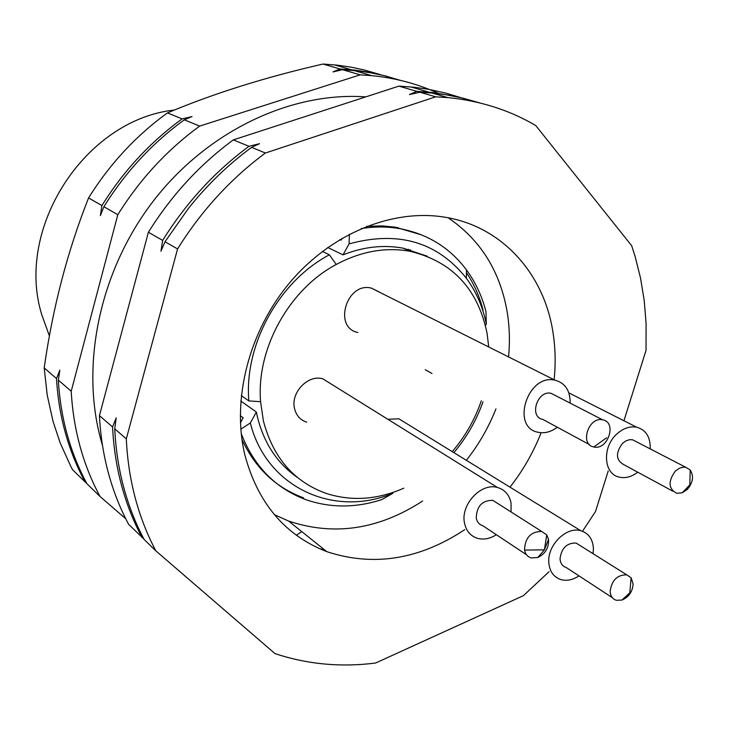 <?xml version="1.0" encoding="UTF-8"?>
<svg xmlns="http://www.w3.org/2000/svg" width="729" height="729" viewBox="0 0 729 729"><rect width="100%" height="100%" fill="white"/><g stroke="black" fill="none" stroke-linecap="round" stroke-linejoin="round"><path stroke-width="1.09" d="M240.971 421.818L240.315 419.512M342.22 238.173L341.126 240.151L339.86 239.568M410.181 249.774L411.721 251.605M240.424 422.811L243.194 417.799L240.26 415.676M448.116 217.78C480.238 239.613 499.903 270.833 507.092 311.429C509.562 326.273 510.045 341.427 508.541 356.909M495.948 408.869C488.594 427.458 478.734 444.608 466.36 460.318M422.638 501.005C378.661 529.591 333.973 536.271 288.584 521.044L274.341 514.638M483.09 310.144C479.564 296.457 474.014 283.955 466.432 272.646M421.827 234.966L395.355 227.175L382.306 225.899L366.705 226.336M241.946 439.469C255.296 468.173 275.826 487.628 303.537 497.834M464.783 529.637C419.412 559.644 373.421 566.98 326.792 551.643C285.075 535.441 257.738 503.119 244.789 454.65C231.567 399 249.145 330.647 290.27 282.032C331.467 233.453 392.238 208.795 444.07 217.078C501.762 225.881 544.199 273.676 553.019 332.643C555.416 348.006 555.79 363.716 554.113 379.754M540.763 433.637C533.072 452.937 522.811 470.779 509.981 487.154M349.382 234.228L349.082 243.878C398.289 230.473 437.382 241.928 466.36 278.25C476.192 291.636 482.835 306.891 486.307 324.022L485.951 311.493C481.987 296.083 475.499 282.223 466.469 269.912C449.921 247.824 427.841 234.091 400.239 228.715C387.618 226.482 374.624 226.427 361.256 228.569M241.226 433.618C254.002 466.396 275.589 488.421 305.989 499.702C330.474 508.095 355.788 508.049 381.941 499.556L392.567 493.469L389.906 494.472C331.759 517.034 266.121 486.434 250.329 422.966L240.816 429.199M623.951 420.761L646.031 350.312L646.085 323.33L644.208 300.503L640.536 278.113L635.068 256.326L631.669 245.7L535.697 125.488C509.334 110.043 480.056 100.748 447.852 97.604L431.905 93.002L445.866 94.743L462.897 98.133L479.4 102.825M549.055 571.691L523.413 595.666L375.581 663.026C340.944 667.454 307.419 664.319 274.988 653.612L155.869 550.887C147.167 534.512 140.287 516.888 135.248 498.016C130.236 479.117 127.256 459.398 126.308 438.849L177.566 248.953C201.386 210.736 230.665 178.76 265.392 153.017L435.65 96.829L447.852 97.604M608.223 470.952L595.493 511.548L582.489 531.277M435.65 96.829L419.831 92.219L431.905 93.002M177.566 248.953L165.009 241.755L188.629 208.148C207.318 184.765 228.305 164.499 251.587 147.358L265.392 153.017M126.308 438.849L114.735 428.852L114.799 430.119C115.838 449.939 118.8 468.975 123.684 487.245C128.696 505.88 135.521 523.294 144.16 539.478L155.869 550.887M349.082 243.878L343.031 254.84C363.489 246.794 383.527 244.57 403.146 248.17L427.331 256.243M485.441 325.59L486.307 324.022M297.705 477.686C277.339 463.544 263.88 443.159 257.31 416.514L256.362 412.031L250.329 422.966M392.567 493.469L393.177 492.376M241.263 395.61L248.835 400.914L260.572 401.697C256.189 348.954 288.921 289.513 336.242 264.463L329.371 254.822L322.4 251.414M248.835 400.914C244.042 344.753 278.925 281.385 329.371 254.822M483.035 401.725C476.392 420.442 466.678 437.418 453.885 452.645M481.313 400.777C474.88 419.576 465.184 436.525 452.235 451.634M143.95 539.077L128.659 524.379C120.121 508.441 113.36 491.31 108.384 472.993C103.427 454.65 100.447 435.532 99.436 415.63L148.406 232.241C171.37 195.418 199.682 164.626 233.326 139.886L398.891 86.122L414.354 87.27L428.424 89.284L445.556 93.048L458.869 97.021M419.831 92.219L409.434 94.597L416.86 91.353L432.543 92.51L457.393 96.684L477.832 102.452M416.86 91.353L398.891 86.122M557.311 427.24C551.215 431.814 544.973 433.527 538.585 432.37L538.321 432.306C510.409 427.641 527.568 373.448 554.988 380.192L555.516 380.301C565.449 383.326 570.315 390.926 570.124 403.101M357.884 332.497C332.843 327.704 346.63 281.658 371.298 288.101L378.606 291.636M496.376 534.731C490.043 538.731 483.783 539.934 477.595 538.348C470.597 536.143 466.241 531.086 464.528 523.176C460.263 504.832 481.067 482.379 497.46 487.501C504.842 489.66 509.371 494.854 511.038 503.074L511.065 511.958M306.617 422.173C300.312 420.05 296.302 415.557 294.571 408.677C290.297 392.74 308.194 374.023 322.947 378.898L331.185 384.037M637.729 472.201C631.715 476.793 625.637 478.461 619.504 477.194C603.658 474.406 601.771 447.369 616.743 434.092C623.158 428.288 629.801 425.991 636.681 427.203C646.058 429.928 650.56 437.154 650.195 448.891M432.005 373.503L425.217 369.74M578.999 575.883C572.857 579.919 566.834 581.159 560.938 579.61C553.475 577.086 549.429 571.254 548.773 562.105C547.534 544.791 566.643 526.21 580.876 530.758C588.658 533.245 592.841 539.196 593.415 548.6L593.069 553.703M387.837 419.284L398.881 418.811L406.062 423.23M301.751 531.587L296.421 535.305M320.76 549.229L323.357 548.891M49.408 335.932L41.854 314.983C14.616 228.314 85.284 119.492 174.377 110.043M125.752 518.766L100.028 496.485C91.672 481.012 85.038 464.409 80.126 446.677C75.242 428.925 72.271 410.454 71.214 391.245L58.338 380.128C59.423 399.018 62.393 417.198 67.232 434.675C72.107 452.135 78.686 468.492 86.951 483.746L100.028 496.485M86.769 483.409L85.083 481.924C76.827 466.697 70.266 450.376 65.391 432.953C60.553 415.521 57.591 397.378 56.498 378.542L44.196 367.908L47.239 395.209L53.062 421.471L60.188 442.94L70.85 466.514L72.572 469.731L85.083 481.924M71.214 391.245L117.816 214.7L103.873 206.708L100.392 215.611L101.887 205.569C123.483 170.96 150.229 142.082 182.122 118.909L167.46 112.904C136.068 135.621 109.769 163.961 88.564 197.933C67.524 251.049 52.734 307.711 44.196 367.908M101.887 205.569L88.564 197.933M117.816 214.7C139.877 179.334 167.16 149.8 199.664 126.099L360.172 74.841L371.772 75.643C395.328 77.985 417.435 83.826 438.074 93.184M167.46 112.904C213.679 93.458 265.538 77.165 323.038 64.034L339.96 68.963L332.98 71.934L342.493 69.692L360.172 74.841M182.122 118.909L192.028 116.567L184.319 119.811L199.664 126.099M339.96 68.963L354.914 70.139L368.874 72.198L385.887 76.026L399.1 80.062M323.038 64.034L337.691 65.2L351.013 67.15L364.053 69.92L379.918 74.504M103.873 206.708C125.534 172.008 152.343 143.048 184.319 119.811M342.493 69.692L357.374 70.859L370.961 72.845L384.265 75.67L400.431 80.372M56.498 378.542L59.833 370.122L58.338 380.128M102.552 445.72L100.821 439.633C80.126 363.334 100.292 269.065 154.411 199.628C208.658 130.254 291.664 91.608 365.748 96.875M610.155 591.246C611.804 580.147 617.354 574.689 626.812 574.88L631.132 577.787L633.1 584.002C632.553 591.738 628.845 597.097 621.946 600.058L616.342 600.286C612.497 599.019 610.437 596.012 610.155 591.246M687.128 489.615L682.189 492.804L676.694 493.287C668.338 488.658 667.928 481.213 675.446 470.97L679.756 468.045L683.574 467.125L685.761 467.298L690.172 469.932C694.072 476.146 693.051 482.707 687.128 489.615L689.844 484.84L682.189 492.804M548.527 539.396C549.01 547.734 545.429 553.767 537.783 557.503L531.25 557.922C527.614 556.819 525.381 554.204 524.543 550.076C525.017 537.792 530.73 531.587 541.693 531.441L546.714 534.886L548.527 539.396L544.435 549.839L524.543 550.076M593.853 446.959L593.816 446.95C579.4 444.681 588.558 416.341 602.637 419.822L602.801 419.849C617.244 422.31 607.877 450.531 593.853 446.959L606.619 437.792M612.324 597.652L566.169 567.49C562.396 566.269 560.355 563.335 560.036 558.696C561.54 547.989 566.907 542.777 576.129 543.069L580.102 545.556M624.07 464.801L624.033 464.792C615.832 460.245 615.358 453.055 622.602 443.241L626.047 440.799L629.756 439.66L632.635 439.797L636.335 441.71M526.566 554.805L482.853 525.746C479.299 524.643 477.103 522.101 476.256 518.109C476.611 506.281 482.115 500.349 492.777 500.322L497.333 503.22M589.406 444.572L542.768 419.385C528.707 417.07 537.364 389.869 551.106 393.323L555.37 395.519M141.964 537.337C133.343 521.189 126.527 503.812 121.515 485.222C116.531 466.606 113.551 447.196 112.567 426.975L116.193 417.881L114.735 428.852M165.009 241.755L160.945 251.232L162.658 240.406C186.032 202.899 214.818 171.534 248.999 146.301L259.533 143.695L251.587 147.358M112.567 426.975L99.436 415.63M248.999 146.301L233.326 139.886M162.658 240.406L148.406 232.241M488.685 346.804L487.118 333.609C478.042 288.985 452.381 261.547 410.145 251.295C385.641 246.912 361.01 251.295 336.242 264.463M260.572 401.697L263.388 420.843C272.919 457.347 293.687 481.486 325.69 493.251C351.178 501.534 377.212 499.848 403.784 488.193M240.78 401.023L256.362 412.031M327.749 247.486L343.031 254.84M411.32 251.523L408.14 249.245M621.946 600.058L629.801 592.823L631.132 577.787M326.792 551.643L288.575 521.044M397.487 227.539L400.239 228.715M466.36 278.25L466.469 269.912M389.906 494.472L388.238 495.993M428.916 92.146L410.801 86.915M554.988 380.192L371.298 288.101M497.46 487.501L322.947 378.898M636.681 427.203L568.857 392.876M580.876 530.758L398.881 418.811M351.387 69.765L334.319 64.835M371.772 75.643L353.939 70.503M689.844 484.84L690.172 469.932M546.714 534.886L544.435 549.839L537.783 557.503M626.812 574.88L576.138 543.069M672.885 491.218L624.042 464.783M685.761 467.298L632.635 439.797M541.693 531.441L492.777 500.322M602.637 419.822L551.106 393.323M403.155 248.17L410.145 251.295"/></g></svg>
